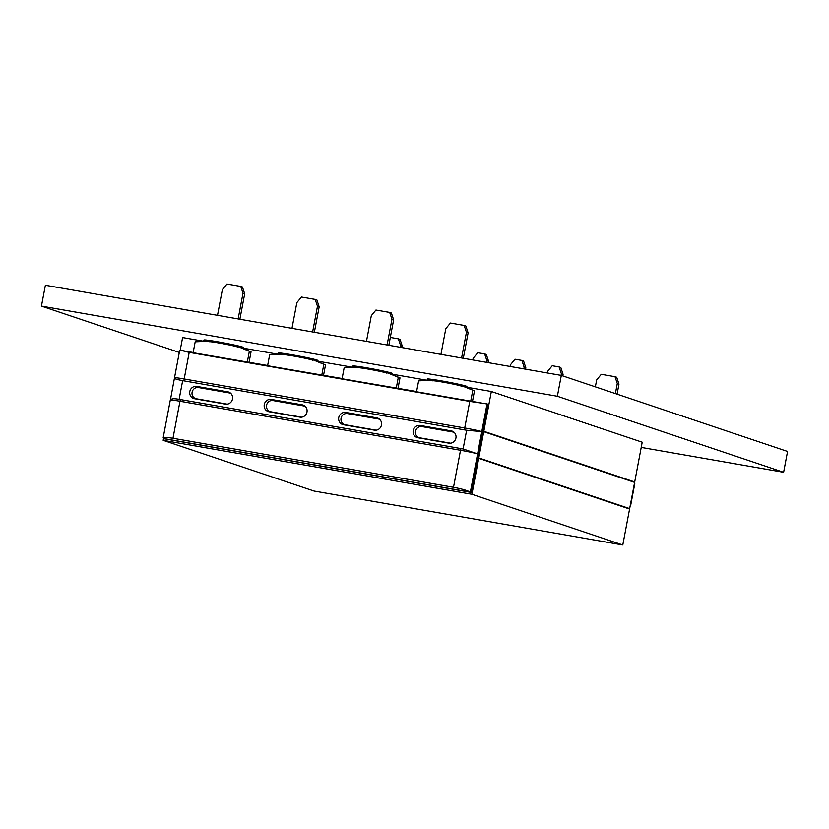 <?xml version="1.0" encoding="UTF-8"?>
<svg xmlns="http://www.w3.org/2000/svg" width="829" height="829" viewBox="0 0 829 829"><rect width="100%" height="100%" fill="white"/><g stroke="black" fill="none" stroke-linecap="round" stroke-linejoin="round"><path stroke-width="1.24" d="M358.128 367.786A14.642 0.642 10.7 0 1 368.294 369.092A14.642 0.642 10.7 0 1 386.905 373.226M283.653 354.771A14.642 0.642 10.7 0 1 293.818 356.076A14.642 0.642 10.7 0 1 312.419 360.211M432.603 380.801A14.642 0.642 10.7 0 1 442.779 382.107A14.642 0.642 10.7 0 1 461.38 386.241M209.167 341.766A14.642 0.642 10.7 0 1 219.343 343.061A14.642 0.642 10.7 0 1 237.944 347.196M354.17 367.382A20.134 0.881 10.7 0 1 352.729 366.77A20.134 0.881 10.7 0 1 366.719 368.563A20.134 0.881 10.7 0 1 392.293 374.242M352.729 366.77L352.864 366.055A20.134 0.881 10.7 0 1 366.853 367.838A20.134 0.881 10.7 0 1 392.428 373.527L392.304 374.2M205.219 341.361A20.134 0.881 10.7 0 1 203.779 340.74A20.134 0.881 10.7 0 1 217.768 342.532A20.134 0.881 10.7 0 1 243.343 348.221M203.779 340.74L203.913 340.025A20.134 0.881 10.7 0 1 217.903 341.817A20.134 0.881 10.7 0 1 243.477 347.496L243.353 348.17M279.694 354.366A20.134 0.881 10.7 0 1 278.254 353.755A20.134 0.881 10.7 0 1 292.243 355.548A20.134 0.881 10.7 0 1 317.818 361.237M278.254 353.755L278.389 353.04A20.134 0.881 10.7 0 1 292.378 354.833A20.134 0.881 10.7 0 1 317.953 360.511L317.828 361.185L353.475 367.413M428.645 380.397A20.134 0.881 10.7 0 1 427.204 379.786A20.134 0.881 10.7 0 1 441.194 381.578A20.134 0.881 10.7 0 1 466.768 387.257M427.204 379.786L427.339 379.071A20.134 0.881 10.7 0 1 441.329 380.853A20.134 0.881 10.7 0 1 466.903 386.542L466.779 387.216L491.338 391.506L642.206 442.209L634.61 482.385L483.742 431.681L491.338 391.506M179.302 352.439L41.45 306.108L45.388 285.259L561.306 375.413L787.55 451.453L783.612 472.292L641.221 447.411M561.306 375.413L557.368 396.262L783.612 472.292M41.45 306.108L557.368 396.262M453.515 487.297L460.509 450.271L179.976 401.246L172.981 438.272L453.515 487.297C461.639 488.841 467.255 490.447 470.364 492.125L471.204 492.405L487.887 404.127L416.552 391.775L418.624 380.853L432.707 380.21M172.981 438.272C165.334 437.059 162.246 437.142 163.686 438.531L470.364 492.125L477.587 453.898L463.1 448.955L179.126 399.329C173.593 398.293 170.847 398.614 170.909 400.303M193.178 352.491L180.37 350.252L189.209 352.387L469.742 401.412L487.037 403.847L477.587 453.898A13.906 0.611 -169.3 0 0 460.509 450.271A1.834 0.549 -80.1 0 1 461.349 448.644L180.815 399.619A1.834 0.549 99.9 0 0 180.815 399.619A1.834 0.549 99.9 0 0 179.976 401.246A13.906 0.611 -169.3 0 0 170.308 400.003L163.158 437.878L164.525 438.821L471.204 492.405M180.815 399.619L179.126 399.329L182.66 380.635L466.634 430.251L463.1 448.955L461.38 448.644A1.834 0.549 -80.1 0 0 461.349 448.644M196.846 386.418A6.269 5.969 -71.4 0 0 189.8 391.537A6.269 5.969 -71.4 0 0 194.525 398.718L225.478 404.127A6.269 5.969 -71.4 0 0 230.11 392.791A6.269 5.969 -71.4 0 0 227.799 391.827L196.846 386.418L198.535 387.557A5.72 5.451 108.6 0 0 192.1 392.231A5.72 5.451 108.6 0 0 196.411 398.78L227.198 404.158M420.272 425.464A6.269 5.969 -71.4 0 0 413.225 430.583A6.269 5.969 -71.4 0 0 417.951 437.753L448.903 443.163A6.269 5.969 -71.4 0 0 453.536 431.826A6.269 5.969 -71.4 0 0 451.225 430.873L420.272 425.464L421.961 426.593A5.72 5.451 108.6 0 0 415.526 431.277A5.72 5.451 108.6 0 0 419.847 437.826L450.634 443.204M271.321 399.433A6.269 5.969 -71.4 0 0 264.275 404.552A6.269 5.969 -71.4 0 0 269 411.733L299.953 417.142A6.269 5.969 -71.4 0 0 304.585 405.806A6.269 5.969 -71.4 0 0 302.274 404.842L271.321 399.433L273.01 400.562A5.72 5.451 108.6 0 0 266.575 405.246A5.72 5.451 108.6 0 0 270.886 411.795L301.683 417.174M345.797 412.448A6.269 5.969 -71.4 0 0 338.75 417.567A6.269 5.969 -71.4 0 0 343.475 424.749L374.428 430.158A6.269 5.969 -71.4 0 0 379.06 418.821A6.269 5.969 -71.4 0 0 376.749 417.857L345.797 412.448L347.486 413.578A5.72 5.451 108.6 0 0 341.051 418.262A5.72 5.451 108.6 0 0 345.361 424.811L376.159 430.189M469.742 401.412L464.717 427.982A13.906 0.611 10.7 0 1 481.794 431.619L466.634 430.251M180.37 350.252L179.696 350.315L174.525 377.723A13.906 0.611 10.7 0 1 184.183 378.967L189.209 352.387M182.66 380.635C176.142 379.381 173.634 378.511 175.116 378.024M174.525 377.723L170.494 399.474M230.835 393.392A5.72 5.451 -71.4 0 0 229.488 392.967L198.535 387.557M454.261 432.437A5.72 5.451 -71.4 0 0 452.924 432.002L421.961 426.593M305.31 406.407A5.72 5.451 -71.4 0 0 303.963 405.972L273.01 400.562M379.786 419.422A5.72 5.451 -71.4 0 0 378.438 418.987L347.486 413.578M416.604 391.537L342.076 378.76L344.139 367.838L358.232 367.206M342.128 378.521L267.601 365.744L269.663 354.822L283.756 354.19M267.653 365.506L193.126 352.729L195.188 341.817L209.281 341.175M238.856 346.802L251.042 351.848L249.073 362.263M238.151 318.947L243.001 293.238L240.742 286.419L242.431 286.979L244.69 293.808L239.882 319.248M217.509 315.341L222.369 289.632L226.98 284.015L240.742 286.419M247.291 362.2L249.353 351.278L238.099 346.615M244.69 293.808L243.001 293.238M251.042 351.848L249.353 351.278M312.626 331.963L317.476 306.253L315.217 299.435L301.455 297.031L296.844 302.647L291.984 328.357M321.766 375.216L323.828 364.294L312.574 359.631M313.331 359.817L325.517 364.864L323.548 375.278M315.217 299.435L316.906 299.994L319.165 306.823L314.357 332.263M319.165 306.823L317.476 306.253M325.517 364.864L323.828 364.294M464.167 325.455L465.857 326.025L468.116 332.854L466.437 332.284L464.167 325.455L450.416 323.051L445.795 328.678L440.935 354.387M468.116 332.854L463.307 358.294M461.577 357.993L466.437 332.284M462.292 385.837L474.468 390.884L461.525 385.661M470.717 401.246L472.779 390.324M474.468 390.884L472.499 401.309M387.806 372.822L399.992 377.869L398.024 388.293M387.102 344.978L391.951 319.269L389.692 312.44L391.381 313.01L393.64 319.839L388.832 345.278M366.459 341.372L371.319 315.662L375.931 310.036L389.692 312.44M396.241 388.231L398.303 377.309L387.05 372.646M399.992 377.869L398.303 377.309M393.64 319.839L391.951 319.269M630.32 505.141L623.087 543.399M639.75 455.225L634.496 483.027M400.324 347.289L400.635 345.672L398.366 338.843L400.055 339.413L402.314 346.232L402.065 347.589M390.314 337.434L398.366 338.843M400.635 345.672L402.314 346.232M486.592 362.366L486.903 360.75L484.644 353.921L486.322 354.491L488.592 361.309L488.333 362.667M472.841 359.962L473.141 358.346L477.763 352.719L484.644 353.921M486.903 360.75L488.592 361.309M523.835 368.874L524.146 367.257L521.876 360.428L523.565 360.998L525.824 367.817L525.565 369.174M510.073 366.47L510.384 364.853L514.996 359.226L521.876 360.428M524.146 367.257L525.824 367.817M615.387 393.599L617.294 383.526L615.025 376.708L601.274 374.304L596.652 379.92L595.346 386.853M615.025 376.708L616.714 377.268L618.973 384.096L617.077 394.158M617.294 383.526L618.973 384.096M561.078 375.382L561.378 373.765L559.119 366.936L560.798 367.506L563.067 374.325L562.767 375.91M547.316 372.977L547.617 371.361L552.238 365.734L559.119 366.936M561.378 373.765L563.067 374.325M314.046 491.037L622.786 544.985L471.919 494.281L163.178 440.334L314.046 491.037M471.919 494.281L478.789 457.919L629.657 508.623L622.786 544.985M163.541 438.427L163.178 440.334M478.789 457.919L477.753 457.732M180.194 350.252L182.598 337.558L204.525 341.393M243.322 348.17L279 354.408M392.272 374.2L427.951 380.428M482.716 431.505L483.742 431.681M478.716 458.313L629.584 509.016L634.693 481.991L483.815 431.287L478.716 458.313L477.68 458.136M483.815 431.287L482.789 431.111M196.411 398.78L194.525 398.718M227.799 391.827L229.488 392.967M225.478 404.127L227.053 404.179M419.847 437.826L417.951 437.753M451.225 430.873L452.924 432.002M448.903 443.163L450.479 443.225M464.903 429.961A1.834 0.549 -80.1 0 1 464.717 427.982L184.183 378.967A1.834 0.549 99.9 0 0 184.37 380.936M270.886 411.795L269 411.733M302.274 404.842L303.963 405.972M299.953 417.142L301.528 417.194M345.361 424.811L343.475 424.749M376.749 417.857L378.438 418.987M374.428 430.158L376.003 430.21M630.755 504.923L634.776 483.649"/></g></svg>

